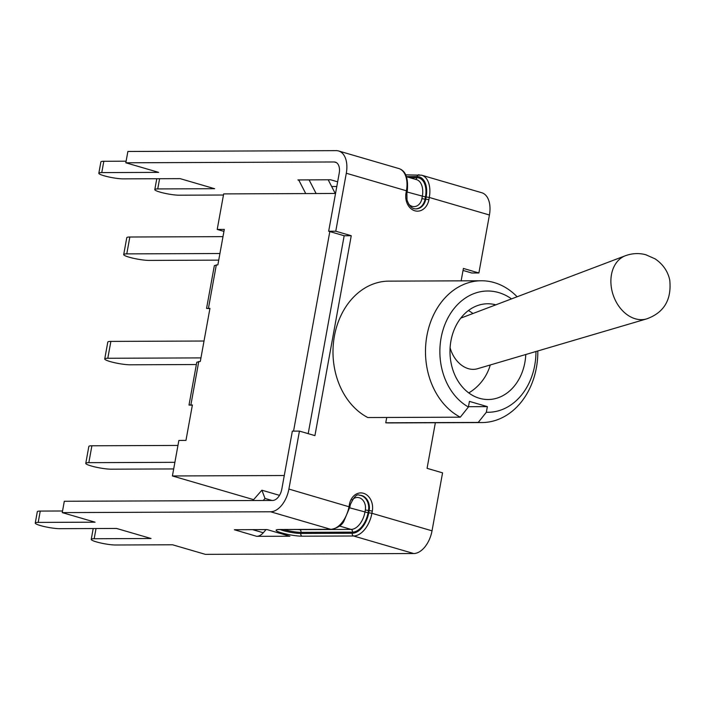 <?xml version="1.0" encoding="UTF-8"?>
<svg xmlns="http://www.w3.org/2000/svg" width="705" height="705" viewBox="0 0 705 705"><rect width="100%" height="100%" fill="white"/><g stroke="black" fill="none" stroke-linecap="round" stroke-linejoin="round"><path stroke-width="1.06" d="M386.728 417.475L385.758 422.788L478.254 422.418A70.897 56.171 89.8 0 0 481.938 422.559A70.897 56.171 89.8 0 0 537.827 350.958M517.126 296.77A70.897 56.171 89.8 0 0 481.374 280.766A70.897 56.171 89.8 0 0 426.525 337.968A70.897 56.171 89.8 0 0 460.295 417.184L468.402 407.005A60.639 48.046 -90.2 0 1 444.996 324.282A60.639 48.046 -90.2 0 1 511.53 298.894M385.758 422.788A70.897 56.171 89.8 0 0 389.442 422.93L481.938 422.559M481.374 280.766L388.887 281.136A70.897 56.171 89.8 0 0 334.029 338.338A70.897 56.171 89.8 0 0 367.798 417.545L460.295 417.184M468.455 406.706L487.375 406.626L469.424 401.392L468.402 407.005M535.959 351.513A60.639 48.046 -90.2 0 1 486.353 412.24L478.254 422.418M486.353 412.24L487.375 406.626M525.78 354.509A47.87 37.929 -90.2 0 1 488.107 399.515A47.87 37.929 -90.2 0 1 449.984 351.786A47.87 37.929 -90.2 0 1 487.728 303.767A47.87 37.929 -90.2 0 1 495.835 304.842M223.943 231.399L217.21 229.433L223.67 193.901L335.536 193.461M217.21 229.433L224.305 229.407L217.871 264.824L214.346 265.618L206.556 308.438L209.949 308.376L200.308 361.436L196.783 362.229L189.002 405.049L192.394 404.987L185.961 440.405L178.867 440.431L172.408 475.963L284.274 475.523M253.606 499.651L172.408 475.963M209.914 308.614L206.556 308.438M192.35 405.225L189.002 405.049M173.686 468.94L111.187 469.186A14.479 2.018 10.3 0 1 95.166 466.983A14.479 2.018 10.3 0 1 85.772 463.335A14.479 2.018 10.3 0 1 88.83 462.665L91.897 445.78A14.479 2.018 -169.7 0 0 88.839 446.45L85.772 463.335M174.893 462.321L88.83 462.665M177.96 445.437L91.897 445.78M196.369 364.538L130.161 364.793A14.479 2.018 10.3 0 1 114.14 362.599A14.479 2.018 10.3 0 1 104.737 358.951A14.479 2.018 10.3 0 1 107.803 358.272L110.87 341.396A14.479 2.018 -169.7 0 0 107.803 342.066L104.737 358.951M200.951 357.902L107.803 358.272M204.018 341.026L110.87 341.396M218.717 260.136L149.134 260.409A14.479 2.018 10.3 0 1 133.104 258.215A14.479 2.018 10.3 0 1 123.71 254.558A14.479 2.018 10.3 0 1 126.777 253.888L129.843 237.012A14.479 2.018 -169.7 0 0 126.777 237.682L123.71 254.558M219.925 253.518L126.777 253.888M222.991 236.642L129.843 237.012M328.671 231.24L335.765 231.214L346.296 173.245A23.256 13.809 -73.7 0 0 338.62 150.976A23.256 13.809 -73.7 0 0 336.232 150.641L127.878 151.469L125.816 162.793L334.17 161.974A11.624 6.909 -73.7 0 1 335.368 162.141A11.624 6.909 -73.7 0 1 339.202 173.271L328.671 231.24L344.163 235.761L351.257 235.726L314.932 435.619L299.44 431.099L292.346 431.125L281.815 489.094A11.624 6.909 106.3 0 1 272.659 500.453L64.305 501.273L62.252 512.605L270.597 511.777A23.256 13.809 106.3 0 0 288.9 489.067L299.44 431.099M62.542 510.993L40.255 511.081A13.906 1.939 -169.7 0 0 37.312 511.724L35.25 523.057A13.906 1.939 -169.7 0 0 44.274 526.564A13.906 1.939 -169.7 0 0 59.669 528.671L116.554 528.45L151.064 538.514L94.17 538.735A13.906 1.939 -169.7 0 0 91.236 539.387A13.906 1.939 -169.7 0 0 100.26 542.894A13.906 1.939 -169.7 0 0 115.655 545L172.54 544.78L205.366 554.359L413.72 553.531L353.602 535.994A23.256 13.809 -73.7 0 0 371.905 513.284L432.024 530.821A23.256 13.809 106.3 0 1 413.72 553.531M35.25 523.057A13.906 1.939 -169.7 0 1 38.193 522.405L95.078 522.185L62.252 512.605M126.107 161.189L103.82 161.278L101.767 172.602L158.651 172.373L125.816 162.793M159.603 178.726L157.744 188.931L214.628 188.711L180.127 178.638L123.243 178.867A13.906 1.939 -169.7 0 1 107.847 176.752A13.906 1.939 -169.7 0 1 98.823 173.245L100.877 161.921A13.906 1.939 -169.7 0 1 103.82 161.278M157.744 188.931A13.906 1.939 -169.7 0 0 154.8 189.575A13.906 1.939 -169.7 0 0 163.833 193.091A13.906 1.939 -169.7 0 0 179.22 195.197L223.467 195.021M101.767 172.602A13.906 1.939 -169.7 0 0 98.823 173.245M489.42 214.999L429.301 197.453A23.256 13.809 -73.7 0 0 421.625 175.192L481.744 192.729A23.256 13.809 -73.7 0 1 489.42 214.999L478.889 272.967L471.795 272.994L463.035 270.438M435.355 422.744L427.071 468.332L442.564 472.852L432.024 530.821M335.765 231.214L351.257 235.726M308.2 433.654L344.163 235.761M461.14 280.846L463.397 268.446L478.889 272.967M235.1 529.693A14.135 8.398 106.3 0 1 234.342 529.746L267.019 529.57L289.905 536.241L256.876 536.32A14.135 8.398 -73.7 0 0 263.282 532.76L252.531 529.622M305.732 193.575L299.14 180.797A3.419 2.027 -73.7 0 0 298.259 179.995A3.419 2.027 -73.7 0 0 297.907 179.942L330.592 179.766L337.651 181.819M256.884 536.373L234.342 529.746M336.805 186.508L331.658 186.525M309.072 179.846L316.122 193.531M266.076 529.57L263.282 532.76M263.238 500.488L265.027 498.444L261.872 490.204L279.497 495.351M265.027 498.444L271.918 500.453M261.872 490.204L252.848 500.532M335.227 193.461L328.177 179.775M450.107 347.785A26.649 19.811 71.4 0 0 477.417 368.759L646.617 318.898A33.329 24.772 71.4 0 1 610.918 279.585A33.329 24.772 71.4 0 1 625.37 255.739C632.218 253.254 639.038 252.919 645.833 254.743L655.121 258.867C663 264.234 667.882 271.319 669.75 280.123C671.733 299.748 664.022 312.668 646.617 318.898M190.861 404.996L198.784 361.436M329.817 231.575L293.553 431.125M208.424 308.385L216.338 264.824M338.62 150.976L398.739 168.513A23.256 13.809 106.3 0 1 406.415 190.782L346.296 173.245M288.9 489.067L349.874 507.018L350.279 504.798C353.857 496.91 356.906 493.712 359.427 495.192A12.54 9.932 -90.2 0 1 369.164 510.552L368.759 512.773A20.974 12.461 106.3 0 1 352.244 533.253L300.788 533.465L300.991 532.354L352.447 532.143A19.828 11.782 -73.7 0 0 368.063 512.773L368.468 510.552A12.54 9.932 89.8 0 0 359.092 495.201M368.759 512.773L371.905 513.284L372.31 511.063L369.164 510.552L365.313 510.05L364.908 512.271A17.555 10.425 106.3 0 1 351.09 529.411L339.537 526.036M372.31 511.063A14.814 11.738 89.8 0 0 363.489 493.288A14.814 11.738 89.8 0 0 349.424 504.383L349.019 506.604A23.256 13.809 106.3 0 1 330.715 529.314L270.597 511.777M349.715 507.838L368.063 512.773M352.015 500.03A10.258 8.125 -90.2 0 1 361.55 498.928A10.258 8.125 -90.2 0 1 365.313 510.05M94.17 538.735L96.03 528.53M38.193 522.405L40.255 511.081M406.503 176.717L416.514 179.634A17.555 10.425 106.3 0 1 422.304 196.439L421.898 198.66A10.258 8.125 -90.2 0 1 408.671 204.106M407.12 192.016L425.459 196.951A19.828 11.782 -73.7 0 0 416.867 177.678L409.896 177.704M336.47 162.643L334.17 161.974M419.237 174.858A2.282 1.807 89.8 0 0 418.823 174.796A2.282 1.807 89.8 0 0 417.069 176.567A20.974 12.461 106.3 0 1 426.155 196.951L429.301 197.453L428.904 199.674A14.814 11.738 89.8 0 1 414.831 210.777A14.814 11.738 89.8 0 1 406.018 193.003L406.415 190.782L407.27 191.196C408.521 178.145 405.683 170.592 398.739 168.513M406.468 176.611L417.069 176.567M407.27 191.196L406.864 193.417L406.018 193.003M426.155 196.951L425.75 199.171L428.904 199.674M415.783 208.874A12.54 9.932 89.8 0 0 425.053 199.171L425.75 199.171A12.54 9.932 -90.2 0 1 416.117 208.883C412.134 209.032 409.103 206.045 407.014 199.938L406.864 193.417M421.898 198.66L425.053 199.171L425.459 196.951M415.58 179.361A2.282 1.807 89.8 0 0 416.867 177.678M352.447 532.143A2.282 1.807 89.8 0 0 351.09 529.411L299.634 529.614A10.258 1.428 10.3 0 1 297.281 529.508M283.674 529.561A12.54 1.745 -169.7 0 0 300.991 532.354A2.282 1.807 89.8 0 0 299.634 529.614M349.874 507.018L343.705 521.638C341.484 525.56 337.298 528.142 331.13 529.376A2.282 1.807 -90.2 0 1 330.715 529.314L279.259 529.517A14.814 2.062 -169.7 0 0 281.656 532.892A14.814 2.062 -169.7 0 0 302.145 536.197L353.602 535.994A2.282 1.807 89.8 0 1 352.244 533.253M302.145 536.197A2.282 1.807 -90.2 0 1 300.788 533.465A12.54 1.745 10.3 0 1 280.308 529.578M350.279 504.798L349.424 504.383M278.078 529.561L279.673 529.578A2.282 1.807 -90.2 0 1 279.259 529.517M297.907 179.942L298.576 180.145M91.236 539.387L93.201 528.538M154.8 189.575L156.774 178.735M405.719 174.849L421.625 175.192M279.673 529.578L331.13 529.376M460.779 318.122L625.37 255.739M468.772 392.923A47.87 47.87 0 0 0 490.266 364.978M472.958 313.513A47.87 47.87 0 0 0 468.446 310.508"/></g></svg>
